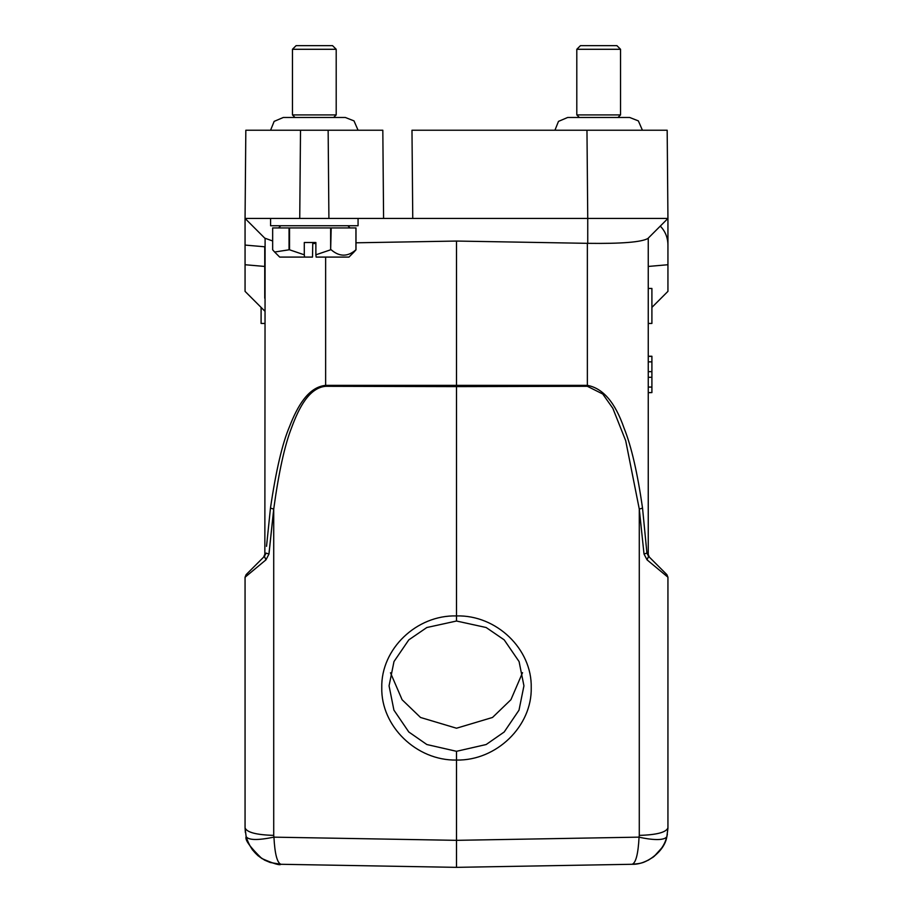 <?xml version="1.0" encoding="UTF-8"?>
<svg xmlns="http://www.w3.org/2000/svg" width="913" height="913" viewBox="0 0 913 913"><rect width="100%" height="100%" fill="white"/><g stroke="black" fill="none" stroke-linecap="round" stroke-linejoin="round"><path stroke-width="1.37" d="M412.756 218.447L411.98 130.228L586.968 130.228L587.744 218.447L383.586 218.447L382.821 130.228L245.825 130.228L245.061 218.447L270.579 218.447L270.579 225.739L358.067 225.739L358.067 218.447L383.586 218.447L328.908 218.447L357.77 218.447M353.89 252.148L356.002 249.797L356.002 227.93L272.656 227.93L272.656 249.797L274.63 252.022L289.044 249.797L289.044 227.93M330.643 227.93L330.643 249.797L315.875 254.807L315.875 242.504L304.291 242.504L304.291 254.807L289.524 249.797L289.524 227.93M330.643 249.797L331.191 227.93M355.922 227.93L355.922 249.797C347.739 256.941 339.488 256.941 331.191 249.797M312.771 242.504L312.508 257.089L279.698 257.089L274.756 252.148M304.291 254.807L304.554 257.089M354.016 252.022L348.96 257.089L316.138 257.089L315.875 254.807M576.799 49.291L580.451 45.65L616.903 45.65L620.543 49.291L576.799 49.291L576.799 114.912L620.543 114.912L617.998 117.469L629.662 117.469L567.692 117.469L558.482 121.383L554.933 130.228M356.002 242.801L456.5 241.055L587.744 243.337L587.744 218.447L667.939 218.447L625.793 218.447L667.939 218.447L667.175 130.228L586.968 130.228M456.5 751.308L486.161 744.529L504.193 731.998L519.006 710.166L523.936 685.834L519.086 661.571L504.193 639.865L486.161 627.516L456.5 621.023L426.839 627.516L408.807 639.865L393.994 661.548L389.064 685.834L393.914 710.131L408.807 731.998L426.839 744.529L456.5 751.308L456.5 760.061C416.499 760.826 380.892 726.223 381.771 687.649C380.892 649.086 416.488 614.791 456.5 615.921L456.5 621.023M587.367 243.337L587.367 386.302L456.5 386.61L456.5 615.921C496.501 614.791 532.108 649.075 531.229 687.649C532.108 726.212 496.512 760.826 456.5 760.061L456.5 867.35L456.5 840.337L639.066 837.141C641.337 837.757 663.1 842.528 666.855 836.662L667.369 834.277M390.479 672.755L402.108 699.746L420.516 717.47L456.5 728.22L492.518 717.458L510.938 699.689L522.544 672.664M287.207 218.447L268.548 218.447M264.85 554.408L265.101 238.487L245.061 218.447L245.061 245.072L245.061 218.447L328.908 218.447L328.144 130.228M667.175 130.228L667.939 218.447L647.899 238.487C641.508 242.162 621.456 243.782 587.744 243.337M264.747 311.048L245.061 291.361L245.061 245.072L264.747 246.784L264.747 298.209M647.853 238.533L667.939 218.447L647.899 238.487L667.939 218.447L667.939 245.072C667.837 237.585 665.28 231.263 660.282 226.104M651.905 307.396L667.939 291.361L667.939 245.072M646.929 553.107L648.584 556.359L647.043 559.84L644.019 554.031L639.283 509.077L644.019 554.031L646.929 553.107L642.535 508.13L646.929 553.107L648.584 556.359L649.326 557.09L648.253 554.511L649.326 557.09L666.878 574.642L667.939 577.221L667.939 590.506M266.528 546.339L270.465 508.13C275.966 470.697 282.3 443.581 289.455 426.77C297.376 406.331 308.263 387.089 325.633 385.366L587.367 385.366C602.922 388.185 615.157 402.439 624.058 428.117C631.328 446.183 637.491 472.854 642.535 508.13L639.283 509.077L639.283 835.384C656.709 834.87 666.262 832.348 667.939 827.829L667.939 577.221L667.939 578.831L667.939 577.221L647.043 559.84M263.674 557.09L266.071 553.107L264.416 556.359L266.071 553.107L268.981 554.031L265.957 559.84L264.416 556.359L246.122 574.642L263.674 557.09L264.747 554.511L263.674 557.09L258.219 562.545M264.747 238.133L272.656 240.975M312.771 243.486L315.875 243.474M456.5 241.055L456.5 386.61L325.633 386.302C309.187 387.842 298.939 407.643 291.589 427.718C284.708 445.179 278.75 472.295 273.717 509.077L269.061 552.89M648.253 238.133L648.253 554.511M261.095 307.396L261.095 323.442L264.747 323.442M270.465 508.13L273.717 509.077L268.981 554.031M648.253 323.442L651.905 323.442L651.905 288.44L648.253 288.44M650.033 557.797L649.326 557.09M265.957 559.84L245.061 577.221L245.061 827.829L246.145 836.662C248.644 840.257 257.911 840.417 273.934 837.141C257.911 840.417 248.644 840.257 246.145 836.662L245.061 827.829C246.738 832.348 256.291 834.87 273.717 835.384L273.717 509.077M648.584 556.359L666.878 574.642M667.939 828.365L666.855 836.662C664.698 851.087 646.906 864.908 632.104 864.28C635.847 863.036 638.176 853.986 639.066 837.141L639.283 835.384M246.122 574.642L245.061 577.221L246.122 574.642L245.061 577.221L246.122 574.642L262.807 557.957M273.717 835.384L273.934 837.153C274.802 853.781 277.13 862.831 280.896 864.28L456.5 867.35L632.104 864.28L456.5 867.35L280.896 864.28C262.921 862.682 251.337 853.472 246.145 836.662C244.684 839.652 249.888 846.922 261.757 858.471C273.489 863.652 279.869 865.592 280.896 864.28L456.5 867.35L280.896 864.28M666.844 836.719L665.429 841.135M665.178 841.74L663.557 845.176M662.222 847.435L654.085 856.44M270.579 218.447L299.738 218.447L300.514 130.228M292.457 49.291L296.097 45.65L332.549 45.65L336.201 49.291L292.457 49.291L292.457 114.912L336.201 114.912L333.644 117.469L345.308 117.469L283.338 117.469L274.14 121.383L270.579 130.228M648.253 356.253L651.905 356.253L651.905 371.648L648.253 371.648M651.905 371.648L651.905 377.309L648.253 377.309M651.905 377.309L651.905 387.078L648.253 387.078M651.905 387.078L651.905 392.59L648.253 392.59M651.905 356.355L648.253 356.355M651.905 392.59L648.253 392.704M651.905 361.868L648.253 361.868M245.061 264.736L264.747 266.448M325.633 257.089L325.633 386.302M648.253 266.448L667.939 264.736M587.367 386.302L602.74 394.005L612.817 408.271L625.69 440.682L639.283 509.077M273.934 837.153L456.5 840.337M632.104 864.28L456.5 867.35L632.104 864.28M347.864 225.739L350.056 227.93M620.543 49.291L620.543 114.912M576.799 114.912L579.356 117.469L567.692 117.469M421.372 866.734L456.5 867.35L632.116 864.28C643.186 863.47 644.704 862.203 653.126 857.17C660.476 851.053 665.052 844.217 666.855 836.662L667.038 835.874M258.105 855.778L264.679 860.172L270.259 862.511L280.873 864.28L456.5 867.35L491.628 866.734M280.884 864.28L365.189 865.752M246.145 836.662L245.061 827.84L245.369 832.565M246.099 574.676L245.061 577.826L246.099 574.676M245.061 589.627L245.061 585.735L245.061 589.627M245.061 698.97L245.061 698.046L245.061 698.97M632.127 864.28C642.261 863.333 641.177 863.196 648.321 860.172C658.593 853.872 664.778 846.031 666.855 836.662L667.939 827.829M667.939 577.199L667.939 579.025M667.939 583.978L667.939 589.809M248.735 843.783L252.445 849.832L257.82 855.538M336.201 49.291L336.201 114.912M358.067 130.228L354.004 120.893L345.308 117.469M295.002 117.469L292.457 114.912M642.421 130.228L638.358 120.893L629.662 117.469M280.782 225.739L278.602 227.93"/></g></svg>
